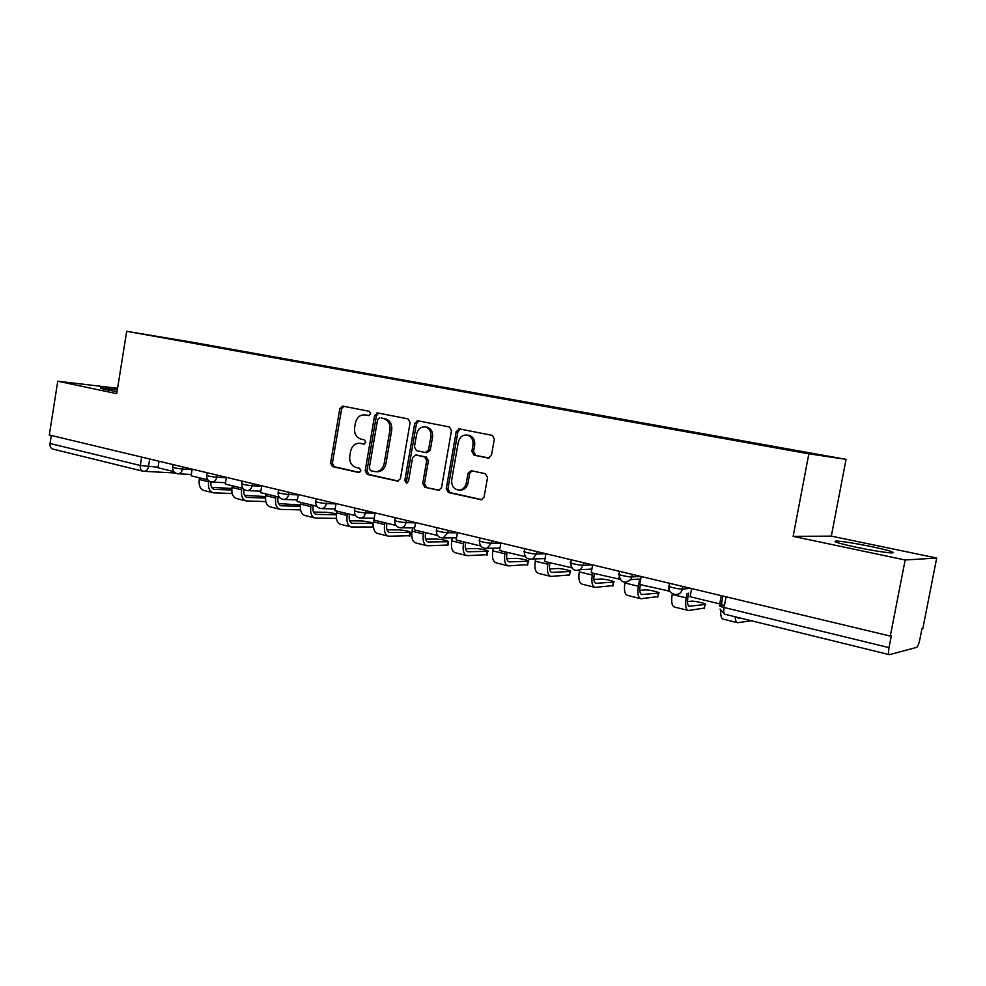 <?xml version="1.0" encoding="UTF-8"?>
<svg xmlns="http://www.w3.org/2000/svg" width="986" height="986" viewBox="0 0 986 986"><rect width="100%" height="100%" fill="white"/><g stroke="black" fill="none" stroke-linecap="round" stroke-linejoin="round"><path stroke-width="1.48" d="M370.662 413.8L369.356 411.322L342.771 406.121L339.8 408.672L330.569 463.1L332.504 466.649L358.793 472.528L360.913 470.778L359.533 468.251L356.094 467.487C351.349 465.823 349.254 462.003 349.784 456L350.56 451.428C351.965 445.795 355.083 443.096 359.89 443.318L363.723 444.107L365.781 442.32L364.389 439.805L360.938 439.09C356.192 437.488 354.073 433.68 354.603 427.677L355.391 423.093C356.87 417.275 360.1 414.551 365.066 414.909L368.53 415.599L370.662 413.8M871.834 546.7C855.811 543.434 844.127 541.56 836.794 541.055C831.592 541.203 837.952 543.237 855.873 547.168C872.08 550.484 883.937 552.394 891.418 552.924C896.545 552.702 890.013 550.632 871.834 546.7M117.334 389.827L101.127 387.88C99.204 387.942 101.04 388.558 106.661 389.766L117.038 391.725M488.082 458.059L491.447 455.409L494.331 439.09L492.359 435.381L459.501 428.935L456.222 431.585L446.239 488.748L448.383 492.507L481.316 499.791L484.077 497.129L487.552 477.495L485.322 473.687L471.111 470.679L468.017 473.329L466.316 482.992C465.232 487.466 462.705 489.82 458.749 490.067C453.683 489.192 451.341 485.778 451.724 479.825L458.317 442.135C459.784 436.81 462.878 434.493 467.623 435.171C471.678 436.773 473.465 440.076 472.984 445.08L471.875 451.415L474.069 455.175L488.107 458.059M808.853 453.819L793.138 536.359L905.16 559.986L890.296 636.069L49.3 434.999L57.755 381.225L116.718 393.66L126.689 331.321L808.853 453.819L846.062 459.353L191.518 342.08L126.689 331.321M410.127 422.513L408.056 418.877L377.675 412.949L374.618 415.525L365.165 470.766L367.162 474.389L397.691 481.168L400.439 478.592L410.127 422.513M417.879 420.8L449.542 427L451.477 430.66L441.518 487.7L438.745 490.313L424.818 487.257L422.723 483.522L426.704 460.61L424.596 456.912L415.636 455.027L412.592 457.627L408.487 481.341L406.552 483.152L404.827 480.527L414.712 423.413L417.879 420.8M905.16 559.986L936.7 558.039L922.81 628.637L921.922 628.846L919.765 639.828C918.816 644.141 917.756 646.668 916.586 647.383L889.421 654.679C888.398 654.297 888.263 651.943 889.015 647.617L891.307 635.834L890.296 636.069M936.7 558.039L831.321 536.125L846.062 459.353M142.662 471.148L52.985 449.111C50.742 448.47 49.756 446.596 50.039 443.503L140.32 465.466L158.043 467.241M51.297 435.479L50.039 443.503M117.581 388.287L57.755 381.225M183.039 341.267L213.876 346.801M772.765 447.028L214.27 346.369M773.049 446.535L183.002 341.193M793.138 536.359L831.321 536.125M369.158 415.587L365.855 415.007M360.777 443.392L364.45 444.045M343.88 406.343L341.612 408.894L332.393 463.223L334.328 466.772L359.717 472.442M378.723 413.146L376.393 415.747L366.952 470.877L368.949 474.5L398.443 481.069M379.733 417.805L377.589 419.617L369.269 468.177L370.674 470.716L375.309 471.665C379.918 471.567 382.876 468.831 384.195 463.457L389.938 430.069C390.481 424.19 388.435 420.369 383.813 418.631L381.286 417.99M375.309 471.665L377.083 471.776C381.693 471.678 384.651 468.954 385.97 463.58L384.195 463.457M381.508 418.027L385.588 418.84C390.209 420.578 392.243 424.387 391.701 430.266L385.97 463.58M439.46 490.215L424.818 487.257M416.942 455.15L426.322 457.048L428.429 460.745L424.448 483.621L426.544 487.343M418.853 420.997L416.449 423.623L406.577 480.626L407.428 482.943M430.845 436.773C431.313 431.806 429.563 428.553 425.595 427.037C421.059 426.433 418.089 428.737 416.696 433.926L414.428 446.991L416.523 450.664L425.36 452.512L428.565 449.912L430.845 436.773L432.558 436.958C433.027 431.991 431.276 428.75 427.32 427.234L425.582 427.037L427.32 427.234M425.804 452.562L427.172 452.673L430.278 450.072L428.565 449.912M432.558 436.958L430.278 450.072M467.426 435.122L469.287 435.368C473.342 436.958 475.129 440.249 474.648 445.253L473.539 451.563L475.733 455.335L489.056 458.059M460.117 490.141L460.425 490.153C464.381 489.906 466.908 487.552 468.005 483.091L466.316 482.992M471.949 470.852L469.693 473.44L468.005 483.091M460.413 429.12L457.911 431.782L447.94 488.822L450.084 492.593L481.944 499.692M231.846 488.477L211.645 487.343M173.758 471.591L157.957 467.758L159.017 461.238M212.705 492.643L204.151 490.523C200.244 489.339 198.605 485.667 199.246 479.479L199.517 477.828M232.166 493.53L213.457 492.827C209.562 491.657 207.935 487.959 208.588 481.747L208.736 480.811M210.93 481.92C210.511 486.086 211.62 488.551 214.233 489.339L231.747 490.03M265.604 496.587L244.553 495.329M244.01 489.438L243.936 489.869C243.48 494.122 244.54 496.648 247.141 497.425L265.505 498.053M207.799 479.837L191.087 475.782L192.171 469.163M245.6 500.789L236.763 498.596C232.906 497.437 231.303 493.715 231.981 487.441L232.252 485.765M265.826 501.578L246.352 500.974C242.507 499.816 240.929 496.081 241.607 489.783L241.89 488.095M300.447 505.005L278.483 503.563M278.175 496.895L277.966 498.14C277.485 502.453 278.52 505.005 281.072 505.781L300.336 506.299M242.95 488.353L225.289 484.077L226.398 477.347M279.531 509.195L270.374 506.927C266.59 505.781 265.037 502.022 265.739 495.65L266.023 493.949M300.557 509.861L280.27 509.38C276.499 508.234 274.971 504.462 275.673 498.066L275.957 496.352M336.399 513.755L327.204 512.338L313.499 512.054M313.289 505.399L313.08 506.668C312.574 511.056 313.573 513.62 316.075 514.384L336.3 514.778M279.272 497.154L260.6 492.63L261.746 485.79M314.546 517.872L305.056 515.518C301.334 514.384 299.843 510.588 300.57 504.117L300.866 502.392M336.423 518.389L315.261 518.044C311.564 516.91 310.085 513.102 310.824 506.607L311.12 504.869M349.549 514.187L349.327 515.468C348.797 519.918 349.759 522.531 352.199 523.283L373.46 523.492M373.521 522.9L362.589 520.965L349.648 520.805M373.46 527.017L351.373 526.992C347.762 525.883 346.345 522.025 347.121 515.431L347.417 513.669M316.839 506.262L297.106 501.48L298.277 494.528M350.671 526.82L340.836 524.379C337.2 523.27 335.758 519.425 336.534 512.856L336.83 511.105M386.993 523.258L386.771 524.564C386.216 529.088 387.128 531.713 389.519 532.465L410.558 532.452C409.966 531.417 406.146 530.554 399.108 529.876L386.993 529.827M409.991 535.718L388.681 536.236C385.156 535.139 383.8 531.244 384.614 524.552L384.922 522.753M355.7 515.678L334.846 510.625L336.041 503.563M376.911 412.937L376.504 415.266M377.515 413.713L377.601 412.937M387.991 536.064L377.798 533.537C374.236 532.44 372.868 528.558 373.669 521.89L373.977 520.103M425.693 532.637L425.459 533.968C424.88 538.566 425.755 541.215 428.072 541.943L448.519 541.733C447.878 540.648 443.971 539.749 436.81 539.071L425.582 539.145M447.94 545.036L427.221 545.788C423.795 544.716 422.501 540.772 423.351 533.968L423.672 532.144M395.928 525.427L373.879 520.078L375.111 512.905M417.164 420.775L416.881 422.427M417.103 422.094L417.275 420.763M426.556 545.628L415.969 543.003C412.518 541.918 411.199 537.986 412.049 531.22L412.629 527.88M465.712 542.337L465.466 543.693C464.862 548.352 465.688 551.038 467.931 551.753L487.725 551.322C490.683 551.014 479.406 548.426 475.745 548.561L465.491 548.746M487.133 554.662L467.068 555.66C463.74 554.613 462.533 550.619 463.42 543.717L463.753 541.856M437.599 535.521L414.293 529.876L415.562 522.568M458.847 428.898L458.626 430.179M466.427 555.5L455.446 552.776C452.081 551.716 450.849 547.748 451.724 540.87L452.254 537.863M507.112 552.37L506.866 553.738C506.237 558.483 507.001 561.207 509.17 561.897L528.262 561.244C531.355 560.923 519.585 558.187 515.998 558.384L506.792 558.668M527.658 564.621L508.295 565.878C505.078 564.842 503.945 560.812 504.881 553.787L505.214 551.913M480.774 545.973L456.148 540.02L457.455 532.588M507.667 565.717L496.266 562.895C493.012 561.86 491.854 557.842 492.778 550.854L493.246 548.204M549.966 562.76L549.72 564.152C549.054 568.971 549.769 571.72 551.852 572.398L570.191 571.498C573.433 571.177 561.12 568.281 557.608 568.528L549.559 568.897M569.575 574.924L550.964 576.44C547.871 575.442 546.823 571.375 547.809 564.226L548.154 562.316M525.464 556.696L499.532 550.533L500.876 542.966M550.361 576.292L538.504 573.359C535.373 572.348 534.301 568.293 535.275 561.182L535.681 558.889M594.373 573.519L594.114 574.937C593.412 579.842 594.065 582.615 596.062 583.281L613.588 582.11C616.977 581.789 604.098 578.72 600.671 579.041L593.855 579.46M612.959 585.573L595.15 587.397C592.192 586.423 591.23 582.307 592.266 575.035L592.623 573.088M571.831 567.8L544.519 561.441L545.911 553.738M570.943 567.837L571.177 566.543M594.57 587.249L582.245 584.193C579.25 583.219 578.264 579.115 579.275 571.88L579.595 570.142M640.382 584.661L640.124 586.115C639.384 591.095 639.963 593.905 641.861 594.546L658.525 593.104C662.062 592.771 648.566 589.529 645.251 589.911L639.803 590.355M657.872 596.616L640.949 598.736C638.139 597.799 637.276 593.634 638.361 586.251L639.643 579.25M619.984 579.312L591.218 572.755L592.635 564.904M618.653 579.398L619.072 577.081M640.395 598.601L627.564 595.421C624.717 594.472 623.83 590.318 624.89 582.972L625.001 582.418M688.684 593.165L687.846 597.701C687.069 602.779 687.575 605.626 689.374 606.23L705.089 604.492C708.786 604.159 694.625 600.72 691.433 601.177L687.464 601.583M704.423 608.054L688.438 610.507C685.788 609.595 685.036 605.392 686.17 597.873L687.02 593.325M670.012 591.23L639.704 584.501L641.171 576.514M668.212 591.403L669.026 587.003M687.92 610.371L674.56 607.068C671.86 606.156 671.072 601.953 672.193 594.472L672.341 593.683M722.874 596.037L721.432 603.703L719.743 603.9L690.101 596.715L691.617 588.568M719.743 603.9L721.284 595.667M721.493 605.33L722.294 599.106M737.503 617.347L738.662 618.358L740.622 618.111M751.295 620.736L737.713 622.708C736.185 622.474 735.346 620.49 735.186 616.78M737.232 622.597L723.305 619.146C721.395 618.74 720.532 615.967 720.741 610.827M724.537 604.973L719.866 605.515C718.683 605.798 720.076 606.464 724.069 607.487L889.015 647.617M149.712 459.008L148.467 466.698C147.801 469.681 146.31 471.246 144.005 471.382L143.106 471.259C140.936 470.63 140.012 468.695 140.32 465.466L141.676 457.085M669.654 583.318L669.174 585.906C665.267 586.103 679.009 589.418 682.3 589.061L682.78 586.46L682.324 589.061L690.693 588.346M632.272 574.382L631.804 576.933L640.641 576.379M583.65 562.76L583.194 565.261L592.475 564.867M536.84 551.568L536.409 554.021L545.899 553.775M491.755 540.784L491.324 543.2L500.851 543.089M448.285 530.394L447.866 532.76L457.43 532.773M406.343 520.361L405.949 522.703L415.525 522.802M365.868 510.686L365.473 512.979L375.074 513.176M326.773 501.344L326.391 503.599L335.992 503.871M288.984 492.31L288.615 494.528L298.216 494.873M252.441 483.571L252.083 485.753L261.684 486.172M217.093 475.116L216.735 477.261L226.336 477.742M182.866 466.933L182.521 469.053L192.11 469.582M173.055 464.591L172.673 466.982C172.981 467.684 176.26 468.362 182.521 469.053C181.831 472.072 180.302 473.662 177.924 473.798L177.283 473.699M207.097 472.725L206.703 475.141C207.011 475.868 210.363 476.571 216.735 477.261C216.045 480.305 214.492 481.907 212.064 482.08L211.337 481.981M242.248 481.131L241.841 483.559C242.174 484.323 245.576 485.063 252.083 485.753C251.381 488.797 249.803 490.424 247.338 490.621L246.512 490.523M278.57 489.82L278.163 492.26C278.496 493.074 281.984 493.826 288.615 494.528C287.912 497.573 286.31 499.212 283.808 499.458L282.859 499.347M316.136 498.793L315.717 501.258C316.075 502.108 319.624 502.885 326.391 503.599C325.7 506.631 324.086 508.295 321.547 508.591L320.438 508.48M354.985 508.086L354.566 510.563C354.935 511.463 358.571 512.264 365.473 512.979C364.795 515.986 363.181 517.675 360.642 518.044L359.335 517.933M395.213 517.699L394.782 520.201C395.176 521.138 398.899 521.976 405.949 522.703C405.283 525.649 403.681 527.35 401.166 527.806L399.589 527.707M436.872 527.658L436.428 530.172C436.872 531.171 440.68 532.033 447.866 532.76L443.232 537.912L441.297 537.838M480.034 537.986L479.59 540.513C476.374 540.71 487.7 543.323 491.324 543.2L486.985 548.315L484.52 548.339M524.811 548.684L524.355 551.223C520.965 551.433 532.847 554.194 536.409 554.021L532.637 558.976L529.346 559.235M571.276 559.801L570.808 562.353C567.246 562.562 579.731 565.496 583.194 565.261L580.458 569.661L575.873 570.537M619.516 571.338L619.048 573.901C615.313 574.111 628.439 577.229 631.804 576.933L630.707 579.632L625.518 582.443M669.075 586.497C667.596 595.174 680.796 597.787 682.3 589.061L682.324 589.061C681.425 592.574 679.28 594.447 675.866 594.657M726.078 596.813L724.069 607.487C723.441 611.579 723.798 613.847 725.154 614.315L889.212 654.63M366.854 415.131L365.066 414.909M362.01 443.54L360.21 443.367M334.328 466.772L332.504 466.649M332.393 463.223L330.569 463.1M341.612 408.894L339.8 408.672M398.036 481.156L397.309 481.119M368.949 474.5L367.162 474.389M366.952 470.877L365.165 470.766M376.393 415.747L374.618 415.525M391.701 430.266L389.938 430.069M385.206 418.754L383.431 418.545M439.09 490.301L438.289 490.264M424.448 483.621L422.723 483.522M428.429 460.745L426.704 460.61M426.322 457.048L424.596 456.912M417.497 455.199L415.759 455.051M406.577 480.626L404.827 480.527M416.449 423.623L414.712 423.413M475.733 455.335L474.069 455.175M473.539 451.563L471.875 451.415M474.648 445.253L472.984 445.08M469.693 473.44L468.017 473.329M481.612 499.766L480.724 499.729M450.084 492.593L448.383 492.507M447.94 488.822L446.239 488.748M457.911 431.782L456.222 431.585M199.246 479.479L208.588 481.747M213.383 489.068L214.603 489.364M231.981 487.441L241.607 489.783M246.303 497.166L247.498 497.462M265.739 495.65L275.673 498.066M280.246 505.522L281.429 505.806M300.57 504.117L310.824 506.607M315.261 514.137L316.42 514.421M372.388 527.153L373.016 523.504M336.534 512.856L347.121 515.431M351.41 523.024L352.544 523.307M409.215 536.199L409.856 532.489M373.669 521.89L384.614 524.552M388.743 532.206L389.852 532.477M447.25 545.541L447.915 541.77M412.049 531.22L423.351 533.968M427.32 541.696L428.405 541.967M486.542 555.192L487.22 551.359M451.724 540.87L463.42 543.717M467.204 551.519L468.251 551.766M527.165 565.163L527.855 561.28M492.778 550.854L504.881 553.787M508.468 561.663L509.479 561.909M569.168 575.479L569.883 571.523M535.275 561.182L547.809 564.226M551.174 572.176L552.148 572.41M612.639 586.152L613.378 582.134M579.275 571.88L592.266 575.035M595.408 583.059L596.345 583.281M657.65 597.208L658.402 593.116M624.89 582.972L638.361 586.251M641.257 594.336L642.145 594.546M705.089 604.492L704.312 608.658L705.064 604.492M672.193 594.472L686.17 597.873M688.795 606.02L689.633 606.23M738.12 618.16L738.908 618.358M836.794 541.055L836.547 542.337M172.624 467.29C172.562 471.037 174.325 473.206 177.924 473.798L191.309 474.476M206.653 475.462C206.592 479.307 208.391 481.513 212.064 482.08L225.511 482.684M241.792 483.904C241.73 487.86 243.579 490.091 247.338 490.621L260.846 491.151M278.101 492.63C278.052 496.697 279.962 498.978 283.808 499.458L297.365 499.89M315.656 501.652C315.619 505.855 317.578 508.172 321.547 508.591L335.129 508.924M354.504 510.982C354.479 515.345 356.525 517.699 360.642 518.044L374.199 518.254M394.708 520.633C394.708 525.205 396.865 527.596 401.166 527.806L414.638 527.88M436.354 530.641C436.404 535.472 438.696 537.888 443.232 537.912L456.53 537.838M479.516 540.994C479.64 546.195 482.129 548.635 486.985 548.315L499.964 548.08M524.269 551.741C524.552 557.46 527.337 559.875 532.637 558.976L545.036 558.581M570.721 562.895C571.325 569.477 574.579 571.732 580.458 569.661L591.871 569.107M618.949 574.468C620.428 582.504 624.348 584.23 630.707 579.632L640.715 578.979M720.051 609.101L724.833 614.216M175.311 472.997L143.106 471.259M361.689 443.478L359.89 443.318M385.588 418.84L383.813 418.631M417.361 455.175L415.636 455.027M469.287 435.368L467.623 435.171M460.425 490.153L458.749 490.067M373.386 525.908L373.176 527.116M410.558 532.452L409.917 536.162M448.519 541.733L447.854 545.505M487.725 551.322L487.047 555.155M528.262 561.244L527.572 565.138M570.191 571.498L569.477 575.454M613.588 582.11L612.848 586.14M658.525 593.104L657.773 597.196"/></g></svg>
